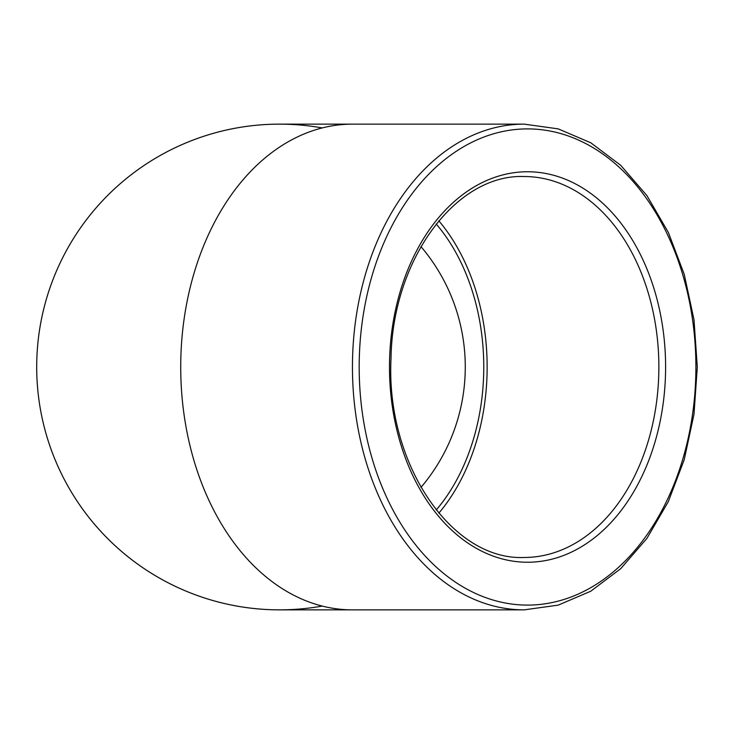 <?xml version="1.0" encoding="UTF-8"?>
<svg xmlns="http://www.w3.org/2000/svg" width="734" height="734" viewBox="0 0 734 734"><rect width="100%" height="100%" fill="white"/><g stroke="black" fill="none" stroke-linecap="round" stroke-linejoin="round"><path stroke-width="1.1" d="M322.254 606.073A242.862 242.862 0 0 1 36.7 367A242.862 242.862 0 0 1 322.254 127.927M438.813 513.176A190.473 134.689 90 0 0 487.137 367A190.473 134.689 90 0 0 438.813 220.824M436.225 223.989A185.711 131.322 -90 0 1 436.225 510.011M420.958 487.394A185.711 185.711 0 0 0 420.958 246.606M36.7 367A242.862 242.862 0 0 0 279.562 609.862A242.862 242.862 0 0 1 36.7 367A242.862 242.862 0 0 1 279.562 124.138A242.862 242.862 0 0 0 36.7 367M658.866 367A190.473 134.689 -90 0 1 524.177 557.473C451.942 560.712 385.708 464.035 391.011 358.706C392.341 259.23 456.117 173.839 524.177 176.527A190.473 134.689 -90 0 1 658.866 367M665.6 367A195.235 138.056 90 0 0 458.521 197.914A195.235 138.056 90 0 0 458.521 536.086A195.235 138.056 90 0 0 665.6 367M359.183 367A238.1 168.361 -90 0 1 611.725 160.801A238.1 168.361 -90 0 1 611.725 573.199A238.1 168.361 -90 0 1 359.183 367M352.448 367A242.862 171.728 90 0 0 524.177 609.862L558.189 605.137L590.806 591.2L620.753 568.648L646.911 538.398L668.325 501.616L684.216 459.704L693.997 414.251L697.3 367L693.997 319.749L684.226 274.305L668.335 232.394L646.911 195.602L620.753 165.352L590.806 142.8L558.189 128.863L524.177 124.138A242.862 171.728 90 0 0 352.448 367M524.177 124.138L352.448 124.138A242.862 171.728 90 0 0 180.72 367A242.862 171.728 90 0 0 352.448 609.862L524.177 609.862M352.448 609.862L279.562 609.862M352.448 124.138L279.562 124.138"/></g></svg>
